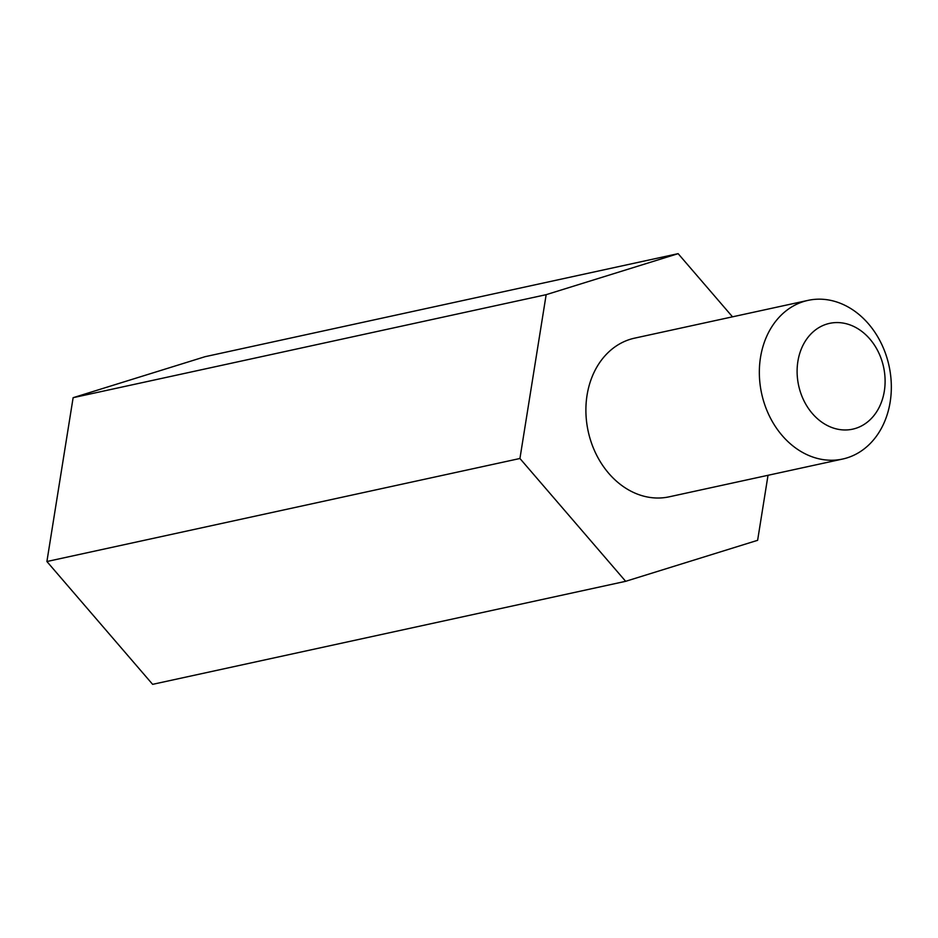 <?xml version="1.0" encoding="UTF-8"?>
<svg xmlns="http://www.w3.org/2000/svg" width="938" height="938" viewBox="0 0 938 938"><rect width="100%" height="100%" fill="white"/><g stroke="black" fill="none" stroke-linecap="round" stroke-linejoin="round"><path stroke-width="1.41" d="M847.014 457.885A81.196 65.191 77.7 0 0 888.392 363.076A81.196 65.191 77.7 0 0 808.064 300.371A81.196 65.191 77.7 0 0 761.644 393.585A81.196 65.191 77.7 0 0 842.617 459.045A81.196 65.191 77.7 0 0 847.014 457.885M808.064 300.371L634.616 338.149A81.196 65.191 77.7 0 0 588.196 431.363A81.196 65.191 77.7 0 0 669.169 496.823L842.617 459.045M855.562 428.396A54.134 43.453 77.7 0 0 869.866 339.028A54.134 43.453 77.7 0 0 797.886 361.4A54.134 43.453 77.7 0 0 855.562 428.396M732.508 316.833L678.127 253.659L546.162 294.673L519.933 458.494L625.658 581.314L757.623 540.311L768.023 475.296M678.127 253.659L205.094 356.686L73.129 397.689L46.9 561.522L152.624 684.341L625.658 581.314M546.162 294.673L73.129 397.689M519.933 458.494L46.9 561.522"/></g></svg>

